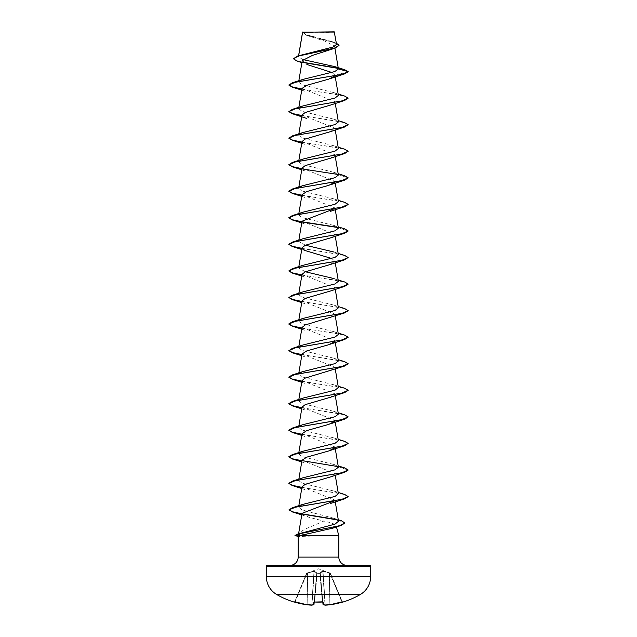 <?xml version="1.0" encoding="UTF-8"?>
<svg xmlns="http://www.w3.org/2000/svg" width="637" height="637" viewBox="0 0 637 637"><rect width="100%" height="100%" fill="white"/><g stroke="black" fill="none" stroke-linecap="round" stroke-linejoin="round"><path stroke-width="0.48" stroke-dasharray="3.19 2.39" d="M342.802 602.108L342.762 602.029A0.446 0.446 -22.5 0 1 342.228 601.774L330.444 573.332L342.228 601.774L341.79 601.846L342.228 601.774A0.446 0.446 157.5 0 0 342.618 602.045M313.77 604.712A0.446 0.406 74.9 0 0 313.953 604.37A0.446 0.406 74.9 0 1 313.515 604.768A0.446 0.438 5 0 0 313.985 604.37L316.708 573.268L314.192 602.045L316.708 573.268L314.208 601.846L314.63 602.045L313.738 602.236L313.515 604.768A83.455 31.818 -84.6 0 1 311.557 605.15L311.764 604.744L311.557 605.15A83.455 76.806 -77.1 0 1 306.923 604.768L307.153 604.37L306.923 604.768A83.447 83.129 0 0 1 295.082 602.236L294.198 602.108L294.74 601.854M330.436 573.3L322.943 570.967L319.885 573.085L322.449 570.967L330.189 573.085L318.5 568.801L306.556 573.332L314.001 571.349L307.52 573.268L306.978 604.37A83.001 82.683 180 0 1 295.21 601.846L294.772 601.774L306.556 573.332L294.772 601.774L295.082 602.236L306.962 573.467L295.21 601.846A83.001 82.683 180 0 0 306.978 604.37L307.52 573.268L306.811 573.085L314.057 570.967L317.115 573.085L319.885 573.085A0.446 0.414 -5 0 1 320.307 573.467L323.015 604.37A0.446 0.438 175 0 0 323.485 604.768L323.262 602.236L322.378 602.029A83.081 76.751 0 0 1 318.5 602.108A83.081 76.751 0 0 1 314.622 602.029L314.192 602.069M319.878 573.332L320.307 573.467L319.87 573.332L322.354 601.774A82.635 76.344 180 0 1 314.646 601.774A82.635 76.344 180 0 0 318.5 601.854A82.635 76.344 180 0 0 322.354 601.774L319.87 573.332L316.693 573.467L319.878 573.332M339.234 594.544L297.766 594.544M342.762 602.029L341.79 601.846L341.918 602.236A83.447 83.129 0 0 1 330.077 604.768L330.077 604.768A83.455 76.806 77.1 0 1 325.443 605.15L325.236 604.744L325.443 605.15A83.455 31.818 84.6 0 1 323.485 604.768A0.446 0.406 105.1 0 1 323.047 604.37A83.009 31.643 -95.4 0 0 324.997 604.744A0.446 0.406 96.6 0 0 325.443 605.15M303.801 31.85A118.57 118.57 0 0 0 333.199 31.85L303.801 31.85L333.199 31.85M289.867 565.409L347.133 565.409L289.867 565.409M338.836 535.773L322.187 535.773L298.546 534.427C299.669 530.326 313.34 525.923 323.779 521.058C331.2 522.643 335.317 524.179 336.129 525.66L336.463 526.926M302.886 59.567L298.395 56.836L298.665 55.706M302.575 32.105L307.679 35.752L324.631 40.999L334.568 46.214L329.528 50.18M302.233 60.666L307.257 64.608L301.898 62.657M331.901 72.483L334.966 75.126L334.783 75.978M302.034 88.424L334.966 101.705L330.436 105.105M302.034 114.979L334.966 128.26L330.444 131.66M302.034 141.541L334.966 154.823L330.428 158.223M302.034 168.104L334.966 181.378L334.783 182.222M302.034 194.659L334.966 207.941L334.903 208.538M302.034 221.222L334.966 234.504L330.468 237.888M331.598 258.487L334.966 261.059L330.436 264.459M302.034 274.34L334.966 287.621L330.468 291.005M302.034 300.903L334.966 314.176L330.404 317.592M302.034 327.458L334.966 340.739L334.783 341.575M302.034 354.021L334.966 367.294L330.42 370.702M302.034 380.576L334.966 393.857L330.46 397.249M302.034 407.139L334.966 420.42L334.783 421.256M302.034 433.693L334.966 446.975L334.783 447.819M302.034 460.256L334.966 473.538L330.436 476.938M302.034 486.819L334.966 500.093L334.903 500.69M302.034 513.342L308.627 517.196L323.779 521.058M298.546 534.427L302.105 532.691M338.534 521.233L333.852 518.255L301.89 509.887L298.61 507.084L302.909 504.369M338.382 493.771L334.091 491.087L301.978 483.141L298.618 480.489L302.909 477.806M338.382 467.208L334.091 464.524L301.978 456.578L298.618 453.926L302.909 451.251M338.382 440.653L334.091 437.969L301.978 430.015L298.618 427.371L302.909 424.688M338.382 414.09L334.091 411.406L301.978 403.46L298.618 400.808L302.909 398.125M338.382 387.527L334.091 384.852L301.978 376.897L298.618 374.253L302.909 371.57M338.382 360.972L334.091 358.289L301.978 350.342L298.618 347.691L302.909 345.007M338.382 334.409L334.091 331.726L301.978 323.779L298.618 321.128L302.909 318.452M338.382 307.854L334.091 305.171L301.978 297.224L298.618 294.573L302.909 291.889M338.382 281.291L334.091 278.608L338.159 279.962M305.402 271.768L298.618 268.01L302.909 265.326M338.382 254.736L334.091 252.053L338.159 253.399M305.402 245.205L298.618 241.455L302.909 238.771M338.382 228.173L334.091 225.49L301.978 217.543L298.618 214.892L302.909 212.209M338.382 201.611L334.091 198.927L301.978 190.981L298.618 188.337L302.909 185.654M338.382 175.056L334.091 172.372L301.978 164.426L298.618 161.774L302.909 159.091M338.382 148.493L334.091 145.809L301.978 137.863L298.618 135.211L302.909 132.536M338.382 121.938L334.091 119.254L301.978 111.308L298.618 108.656L302.909 105.973M338.382 95.375L334.091 92.691L301.978 84.745L298.618 82.093L302.909 79.41M298.538 56.494L302.479 54.479M336.551 44.375L332.132 41.62L305.903 34.525L302.607 32.041L334.473 32.073M334.982 75.325L348.144 71.798L338.175 68.39M303.292 62.569L296.922 61.001M339.019 45.426L335.221 42.902L306.516 35.306L302.551 32.208M344.474 69.64L337.921 68.111M302.957 62.283L295.871 60.411L293.402 58.54M336.336 43.117L305.704 34.756L302.551 32.232M322.187 535.773L298.164 536.497M336.129 525.66L332.737 528.169M267.222 565.409L369.779 565.409M301.898 89.204L332.403 93.782L343.908 96.068L348.144 98.361M301.898 115.767L332.403 120.345L343.908 122.63L348.144 124.916M301.898 142.33L332.403 146.9L343.9 149.193L348.144 151.479M338.08 174.45L348.128 177.93M301.898 195.448L332.06 199.962L343.598 202.224L348.128 204.485M338.08 227.568L348.128 231.048M301.898 248.565L332.403 253.144L343.9 255.429L348.144 257.714M301.898 275.12L332.06 279.643L343.598 281.904L348.128 284.166M301.898 301.683L332.06 306.206L343.598 308.467L348.128 310.729M301.898 328.246L332.06 332.761L343.598 335.022L348.128 337.284M301.898 354.801L332.403 359.379L343.9 361.665L348.144 363.958M301.898 381.364L343.598 388.14L348.128 390.401M301.898 407.919L332.06 412.442L343.598 414.703L348.128 416.964M301.898 434.482L332.403 439.06L343.908 441.345L348.144 443.631M338.08 466.603L348.128 470.082M301.898 487.6L332.06 492.122L343.598 494.384L348.128 496.645M337.514 519.951L344.888 523.041M295.297 535.725L297.431 535.884L300.465 534.754M301.938 88.989L344.665 96.068M301.938 115.552L344.665 122.63M301.938 142.115L344.665 149.193M301.938 168.67L344.665 175.748M301.938 195.233L344.665 202.311M337.809 227.298L344.665 228.866M301.938 248.35L344.665 255.429M301.938 274.905L344.665 281.984M301.938 301.468L344.665 308.547M301.938 328.031L344.665 335.11M301.938 354.586L344.665 361.665M301.938 381.149L344.665 388.228M301.938 407.704L344.665 414.783M301.938 434.267L344.665 441.345M301.938 460.83L344.665 467.908M301.938 487.385L344.665 494.463M336.973 519.609L341.352 520.74M294.979 535.279L322.33 535.661M322.187 535.884L297.431 535.884L300.218 536.712M302.75 31.85L334.25 31.85M322.808 602.069L320.307 573.467A0.446 0.414 -5 0 0 319.885 573.085L317.115 573.085L314.057 570.967L306.564 573.3M322.76 571.349L320.315 573.141L322.76 571.349L329.305 573.141L322.76 571.349A0.446 0.406 66.1 0 0 322.449 570.967A0.446 0.406 66.1 0 1 322.76 571.349L324.997 604.744L322.76 571.349M330.444 573.332L330.038 573.467L330.444 573.332A0.446 0.446 157.5 0 0 330.189 573.085L330.038 573.467L330.189 573.085A0.446 0.446 -22.5 0 1 330.444 573.332M311.74 605.126A0.446 0.406 83.4 0 0 312.003 604.744L314.24 571.349L316.685 573.141L314.24 571.349A0.446 0.406 113.9 0 1 314.551 570.967A0.446 0.406 113.9 0 0 314.24 571.349L312.003 604.744A0.446 0.406 83.4 0 1 311.557 605.15A0.446 0.446 0 0 0 311.652 605.15L313.659 604.76M316.708 573.268L316.708 573.268A0.446 0.414 -175 0 1 317.13 572.886A0.446 0.414 -175 0 0 316.708 573.268M320.315 573.141L323.047 604.37L320.315 573.141M329.48 573.268L330.022 604.37A83.001 82.683 180 0 0 341.79 601.846L330.038 573.467L329.48 573.268L330.038 573.467L341.79 601.846A83.001 82.683 180 0 1 330.022 604.37L329.48 573.268M319.87 572.886A0.446 0.414 -5 0 1 320.292 573.268A0.446 0.414 -5 0 0 319.87 572.886M317.115 573.085A0.446 0.414 -175 0 0 316.693 573.467A0.446 0.414 -175 0 1 317.115 573.085L314.646 601.774L317.115 573.085M294.238 602.029A0.446 0.446 22.5 0 0 294.772 601.774A0.446 0.446 -157.5 0 1 294.382 602.045M295.082 602.236L294.342 602.045L295.082 602.236M314.137 602.045A0.446 0.43 5 0 0 314.208 601.846A0.446 0.43 5 0 1 313.738 602.236M322.863 602.045A0.446 0.43 175 0 1 322.792 601.846A0.446 0.43 175 0 0 323.262 602.236M323.23 604.712A0.446 0.406 105.1 0 1 323.047 604.37A83.009 31.643 -95.4 0 0 324.997 604.744A0.446 0.406 96.6 0 0 325.26 605.126M298.164 557.112L338.836 557.112M266.33 566.301L370.67 566.301M370.67 576.469L266.33 576.469M322.999 571.349L325.236 604.744A83.009 76.4 -102.9 0 0 329.847 604.37L329.305 573.141L329.847 604.37A83.009 76.4 -102.9 0 1 325.236 604.744L322.999 571.349M316.685 573.141L313.953 604.37A83.009 31.643 95.4 0 1 312.003 604.744A83.009 31.643 95.4 0 0 313.953 604.37L316.685 573.141M314.001 571.349L311.764 604.744A83.009 76.4 102.9 0 1 307.153 604.37L307.695 573.141L307.153 604.37A83.009 76.4 102.9 0 0 311.764 604.744L314.001 571.349M298.586 55.738L298.395 56.836M334.568 46.214L334.903 48.213M298.841 80.764L298.618 82.093M334.966 75.126L335.253 76.854M298.841 107.319L298.618 108.656M334.966 101.705L335.253 103.409M298.841 133.881L298.618 135.211M334.966 128.26L335.253 129.972M298.841 160.436L298.618 161.774M334.966 154.823L335.253 156.527M298.841 186.999L298.618 188.337M334.966 181.378L335.253 183.09M298.841 213.562L298.618 214.892M334.966 207.941L335.253 209.645M298.841 240.117L298.618 241.455M334.966 234.504L335.253 236.208M298.841 266.68L298.618 268.01M334.966 261.059L335.253 262.77M298.841 293.235L298.618 294.573M334.966 287.621L335.253 289.325M298.841 319.798L298.618 321.128M334.966 314.176L335.253 315.888M298.841 346.353L298.618 347.691M334.966 340.739L335.253 342.443M298.841 372.916L298.618 374.253M334.966 367.294L335.253 369.006M298.841 399.479L298.618 400.808M334.966 393.857L335.253 395.569M298.841 426.034L298.618 427.371M334.966 420.42L335.253 422.124M298.841 452.596L298.618 453.926M334.966 446.975L335.253 448.687M298.841 479.151L298.618 480.489M334.966 473.538L335.253 475.242M298.841 505.714L298.61 507.084M334.966 500.093L335.253 501.805M298.586 533.814L298.498 534.3M307.679 35.752L306.516 35.306M334.274 42.345L332.132 41.62M301.747 90.128L306.596 91.832M301.747 143.253L306.596 144.949M301.747 169.808L306.596 171.512M301.747 196.371L306.596 198.075M301.747 222.926L306.596 224.63M301.747 249.489L306.596 251.193M301.747 276.044L306.596 277.748M301.747 302.607L306.596 304.311M301.747 329.17L306.596 330.874M301.747 355.725L306.596 357.429M301.747 382.288L306.596 383.992M301.747 408.843L306.596 410.547M301.747 435.405L306.596 437.109M301.747 461.96L306.596 463.664M301.747 488.523L306.596 490.227M301.779 514.879L307.217 516.774M333.852 518.255L338.287 519.752M334.091 491.087L338.159 492.433M334.091 464.524L338.159 465.878M334.091 437.969L338.159 439.315M334.091 411.406L338.159 412.752M334.091 384.852L338.159 386.197M334.091 358.289L338.159 359.634M334.091 331.726L338.159 333.079M334.091 305.171L338.159 306.516M334.091 225.49L338.159 226.836M334.091 198.927L338.159 200.281M334.091 172.372L338.159 173.718M334.091 145.809L338.159 147.163M334.091 119.254L338.159 120.6M334.091 92.691L338.159 94.037M294.772 601.774L294.342 602.045L294.772 601.774M314.065 602.1L314.63 602.045M322.935 602.1L320.467 602.108M342.658 602.045L341.918 602.236"/><path stroke-width="0.96" d="M294.382 602.045A0.446 0.446 -157.5 0 1 294.238 602.029L295.082 602.236A83.447 83.129 0 0 0 306.923 604.768L306.923 604.768A83.455 76.806 -77.1 0 0 311.557 605.15L311.573 605.15A83.455 31.818 -84.6 0 0 313.515 604.768L313.738 602.236L314.622 602.029A83.081 76.751 0 0 0 322.378 602.029L323.262 602.236L323.485 604.768A83.455 31.818 84.6 0 0 325.443 605.15L325.427 605.15A83.455 76.806 77.1 0 0 330.077 604.768L330.07 604.768A83.447 83.129 0 0 0 341.918 602.236L342.802 602.108A0.446 0.446 0 0 1 342.475 602.084M294.238 602.029L294.198 602.108A83.471 83.471 0 0 1 276.761 594.544L360.239 594.544A20.87 20.87 0 0 0 370.67 576.469L370.67 566.301L266.33 566.301L266.33 576.469L370.67 576.469M297.766 594.544L276.761 594.544A20.87 20.87 0 0 1 266.33 576.469M342.802 602.108A83.471 83.471 0 0 0 360.239 594.544L339.234 594.544M301.898 62.657L296.922 61.001L293.402 58.763L297.583 56.048L333.223 46.987L336.551 44.375L334.25 31.85L302.551 32.232M334.473 32.073L302.623 32.105L298.665 55.706M370.67 566.301A0.892 0.892 0 0 0 369.779 565.409L267.222 565.409A0.892 0.892 0 0 0 266.33 566.301M347.133 565.409A8.297 8.297 0 0 1 338.836 557.112L298.164 557.112A8.297 8.297 0 0 1 289.867 565.409M336.463 526.926L338.836 535.773L338.836 557.112M298.164 557.112L298.164 536.378L299.151 535.773L338.836 535.773M293.402 58.763L298.14 56.096L335.229 48.101L312.353 55.435L302.233 60.666L298.841 80.764M307.257 64.608L331.901 72.483M334.783 75.978L328.867 79.092L306.771 85.31L302.034 88.424L298.841 107.319M330.436 105.105L305.163 112.51L302.034 114.979L298.841 133.881M330.444 131.66L305.155 139.073L302.034 141.541L298.841 160.436M330.428 158.223L305.155 165.636L302.034 168.104L298.841 186.999M334.783 182.222L328.867 185.327L306.771 191.554L302.034 194.659L298.841 213.562M334.903 208.538L302.034 221.222L298.841 240.117M330.468 237.888L305.163 245.309L302.034 247.777L304.805 250.452L331.598 258.487M330.436 264.459L305.163 271.872L302.034 274.34L298.841 293.235M330.468 291.005L305.163 298.427L302.034 300.903L298.841 319.798M348.128 310.729L344.665 312.902L305.155 324.989L302.034 327.458L298.841 346.353M334.783 341.575L328.859 344.689L306.771 350.907L302.034 354.021L298.841 372.916M338.159 359.634L344.665 361.665L348.144 363.735L344.665 366.02L305.155 378.107L302.034 380.576L298.841 399.479M330.46 397.249L305.163 404.662L302.034 407.139L298.841 426.034M334.783 421.256L328.867 424.369L306.771 430.588L302.034 433.693L298.841 452.596M334.783 447.819L328.867 450.924L306.771 457.151L302.034 460.256L298.841 479.151M330.436 476.938L305.155 484.351L302.034 486.819L298.841 505.714M334.903 500.69L302.034 513.342L298.498 534.3M338.287 519.752L341.352 520.74L344.896 522.937L339.378 525.74L297.495 534.148L335.022 524.124L338.534 521.233L335.253 501.805M338.159 492.433L344.665 494.463L348.144 496.534L341.862 499.336L292.335 507.745L302.909 504.369L335.022 496.422L338.382 493.771L335.253 475.242M338.159 465.878L344.665 467.908L348.144 469.971L341.862 472.773L292.335 481.182L302.909 477.806L335.022 469.859L338.382 467.208L335.253 448.687M338.159 439.315L344.665 441.345L348.144 443.416L341.862 446.219L292.335 454.627L302.909 451.251L335.022 443.296L338.382 440.653L335.253 422.124M338.159 412.752L344.665 414.783L348.144 416.853L341.862 419.656L292.335 428.064L302.909 424.688L335.022 416.741L338.382 414.09L335.253 395.569M338.159 386.197L344.665 388.228L348.144 390.29L341.862 393.101L292.335 401.509L302.909 398.125L335.022 390.178L338.382 387.527L335.253 369.006M348.144 363.735L341.862 366.538L292.335 374.946L302.909 371.57L335.022 363.623L338.382 360.972L335.253 342.443M338.159 333.079L344.665 335.11L348.144 337.172L341.862 339.975L292.335 348.383L302.909 345.007L335.022 337.061L338.382 334.409L335.253 315.888M338.159 306.516L344.665 308.547L348.144 310.617L341.862 313.42L292.335 321.828L302.909 318.452L335.022 310.498L338.382 307.854L335.253 289.325M338.159 279.962L344.665 281.984L348.144 284.054L341.862 286.857L292.335 295.265L302.909 291.889L335.014 283.943L338.382 281.291L335.253 262.77M334.091 278.608L305.402 271.768M338.159 253.399L344.665 255.429L348.144 257.499L341.862 260.302L292.335 268.71L302.909 265.326L335.022 257.38L338.382 254.736L335.253 236.208M334.091 252.053L305.402 245.205M338.159 226.836L344.665 228.866L348.144 230.936L341.862 233.739L292.335 242.148L302.909 238.771L335.022 230.825L338.382 228.173L335.253 209.645M338.159 200.281L344.665 202.311L348.144 204.373L341.862 207.176L292.335 215.593L302.909 212.209L335.022 204.262L338.382 201.611L335.253 183.09M338.159 173.718L344.665 175.748L348.144 177.819L341.862 180.621L292.335 189.03L302.909 185.654L335.03 177.699L338.382 175.056L335.253 156.527M338.159 147.163L344.665 149.193L348.144 151.256L341.862 154.058L292.335 162.467L302.909 159.091L335.022 151.144L338.382 148.493L335.253 129.972M338.159 120.6L344.665 122.63L348.144 124.701L341.862 127.504L292.335 135.912L302.909 132.536L335.022 124.581L338.382 121.938L335.253 103.409M338.159 94.037L344.665 96.068L348.144 98.138L341.862 100.941L292.335 109.349L302.909 105.973L335.022 98.026L338.382 95.375L335.253 76.854M292.335 82.794L288.856 85.079L295.138 82.277L344.665 73.868L348.144 71.798L341.862 74.386L292.335 82.794L302.909 79.41L334.712 71.583L338.398 68.963L334.696 66.59L302.886 59.567M338.175 68.39L303.292 62.569M335.229 48.101L339.019 45.426M338.398 68.963L348.144 71.575L344.474 69.64L334.696 66.59M337.921 68.111L302.957 62.283M297.583 56.048L334.871 47.998L339.027 45.323L336.336 43.117M344.888 523.041L340.954 525.509L332.737 528.169L299.151 535.773M288.856 85.079L292.335 87.15L301.898 89.204M348.144 98.138L344.665 100.431L295.138 108.839L288.856 111.642L292.335 113.705L301.898 115.767M348.144 124.701L344.665 126.986L295.138 135.394L288.856 138.197L292.335 140.267L301.898 142.33M348.144 151.256L344.665 153.549L295.138 161.957L288.856 164.76L292.335 166.822L301.898 168.885M302.217 168.94L338.08 174.45M348.128 177.93L344.665 180.104L295.138 188.512L288.856 191.315L292.335 193.385L301.898 195.448M348.128 204.485L344.665 206.667L295.138 215.075L288.856 217.878L292.335 219.948L301.898 222.002M302.217 222.058L338.08 227.568M348.128 231.048L344.665 233.222L295.138 241.638L288.856 244.441L292.335 246.503L301.898 248.565M348.144 257.499L344.665 259.785L295.138 268.193L288.856 270.996L292.335 273.066L301.898 275.12M348.128 284.166L344.665 286.347L295.138 294.756L288.856 297.559L292.335 299.621L301.898 301.683M344.665 312.902L295.138 321.311L288.856 324.114L292.335 326.184L301.898 328.246M348.128 337.284L344.665 339.465L295.138 347.874L288.856 350.676L292.335 352.747L301.898 354.801M344.665 366.02L295.138 374.429L288.856 377.231L292.335 379.302L301.898 381.364M348.128 390.401L344.665 392.583L295.138 400.992L288.856 403.794L292.335 405.865L301.898 407.919M348.128 416.964L344.665 419.138L295.138 427.554L288.856 430.357L292.335 432.419L301.898 434.482M348.144 443.416L344.665 445.701L295.138 454.109L288.856 456.912L292.335 458.982L338.08 466.603M348.128 470.082L344.665 472.264L295.138 480.672L288.856 483.475L292.335 485.537L301.898 487.6M348.128 496.645L344.665 498.819L295.608 507.124L289.007 509.895L292.654 512.029L301.914 514.051M302.209 514.107L337.514 519.951M340.954 525.509L302.575 533.002L294.979 535.502L298.45 536.577M288.872 84.968L292.518 86.982L301.938 88.989M292.335 109.349L288.856 111.642M288.872 111.531L292.518 113.537L301.938 115.552M292.335 135.912L288.856 138.197M288.872 138.086L292.518 140.1L301.938 142.115M292.335 162.467L288.856 164.76M288.872 164.649L292.518 166.655L301.938 168.67M292.335 189.03L288.856 191.1L292.327 193.162L301.938 195.233M292.335 215.593L288.856 217.655L292.327 219.725L301.938 221.787M302.097 221.819L337.809 227.298M292.335 242.148L288.856 244.218L292.327 246.28L301.938 248.35M292.335 268.71L288.856 270.996M288.872 270.884L292.518 272.899L301.938 274.905M292.335 295.265L288.856 297.559M288.872 297.447L292.518 299.454L301.938 301.468M292.335 321.828L288.856 323.899L292.327 325.961L301.938 328.031M292.335 348.383L288.856 350.676M288.872 350.565L292.518 352.579L301.938 354.586M292.335 374.946L288.856 377.016L292.327 379.079L301.938 381.149M292.335 401.509L288.856 403.571L292.327 405.642L301.938 407.704M292.335 428.064L288.856 430.134L292.327 432.197L301.938 434.267M292.335 454.627L288.856 456.689L292.327 458.759L301.938 460.83M292.335 481.182L288.856 483.252L292.327 485.322L301.938 487.385M292.335 507.745L289.007 509.895M289.015 509.783L292.67 511.806L301.954 513.836M302.089 513.86L336.973 519.609M297.495 534.148L294.979 535.502M322.808 602.069L323.015 604.37A0.446 0.438 175 0 0 323.015 604.378A0.446 0.446 0 0 0 323.341 604.76A0.446 0.406 105.1 0 1 323.23 604.712M314.192 602.069L313.985 604.37A0.446 0.438 5 0 1 313.515 604.768A0.446 0.406 74.9 0 0 313.77 604.712M294.772 601.774L306.938 604.768M294.342 602.045L306.923 604.768A0.446 0.446 0 0 0 306.93 604.768L311.573 605.15A0.446 0.406 83.4 0 0 311.74 605.126M313.738 602.236A0.446 0.43 5 0 0 314.137 602.045M320.467 602.108L314.63 602.045L322.792 601.846M323.262 602.236A0.446 0.43 175 0 1 322.863 602.045M325.427 605.15L330.07 604.768A0.446 0.446 0 0 0 330.077 604.768L325.427 605.15A0.446 0.446 0 0 1 325.348 605.15A0.446 0.446 0 0 0 325.427 605.15A0.446 0.406 96.6 0 1 325.348 605.15L323.341 604.76A0.446 0.406 105.1 0 0 323.485 604.768A0.446 0.438 175 0 1 323.015 604.378A0.446 0.446 0 0 0 323.341 604.76L325.348 605.15A0.446 0.406 96.6 0 1 325.26 605.126M302.583 32.033L298.586 55.738M334.903 48.213L338.382 68.828M302.034 247.777L298.841 266.68M344.665 73.868L330.404 78.558M292.335 87.15L301.747 90.128M344.665 100.431L330.404 105.113M292.335 113.705L306.596 118.394M344.665 126.986L330.404 131.676M292.335 140.267L301.747 143.253M344.665 153.549L330.404 158.231M292.335 166.822L301.747 169.808M344.665 180.104L330.404 184.794M292.335 193.385L301.747 196.371M344.665 206.667L330.404 211.349M292.335 219.948L301.747 222.926M344.665 233.222L330.404 237.912M292.335 246.503L301.747 249.489M344.665 259.785L330.404 264.474M292.335 273.066L301.747 276.044M344.665 286.347L330.404 291.029M292.335 299.621L301.747 302.607M292.335 326.184L301.747 329.17M344.665 339.465L330.404 344.147M292.335 352.747L301.747 355.725M292.335 379.302L301.747 382.288M344.665 392.583L330.404 397.265M292.335 405.865L301.747 408.843M344.665 419.138L330.404 423.828M292.335 432.419L301.747 435.405M344.665 445.701L330.404 450.391M292.335 458.982L301.747 461.96M344.665 472.264L330.404 476.946M292.335 485.537L301.747 488.523M344.665 498.819L330.404 503.509M292.654 512.029L301.779 514.879M294.198 602.108L294.74 601.854M306.923 604.768A0.446 0.446 0 0 0 306.93 604.768L311.573 605.15A0.446 0.446 0 0 0 311.652 605.15L313.659 604.76A0.446 0.446 0 0 0 313.985 604.378A0.446 0.446 0 0 1 313.659 604.76M314.208 601.846L314.63 602.045M322.37 602.045L322.935 602.1M342.658 602.045L330.077 604.768A0.446 0.446 0 0 0 330.077 604.768L342.228 601.774"/></g></svg>
